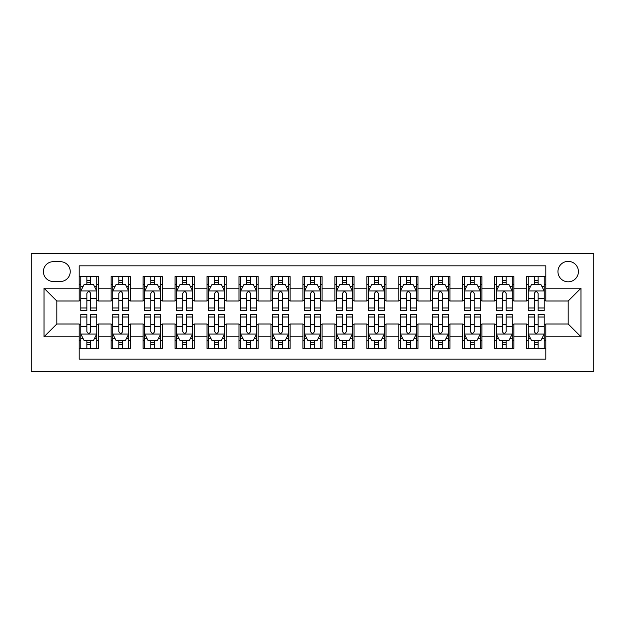 <?xml version="1.0" encoding="UTF-8"?>
<svg xmlns="http://www.w3.org/2000/svg" width="625" height="625" viewBox="0 0 625 625"><rect width="100%" height="100%" fill="white"/><g stroke="black" fill="none" stroke-linecap="round" stroke-linejoin="round"><path stroke-width="0.94" d="M568.18 261.367A10.227 10.227 0 0 0 557.953 271.594A10.227 10.227 0 0 0 568.18 281.82A10.227 10.227 0 0 0 578.406 271.594A10.227 10.227 0 0 0 568.18 261.367M31.25 371.625L593.75 371.625L593.75 253.375L31.25 253.375L31.25 371.625M545.812 276.547L526.633 276.547L526.633 288.211L513.852 288.211L513.852 300.992L526.633 300.992L526.633 288.211M513.852 288.211L513.852 276.547L494.672 276.547L494.672 288.211L481.891 288.211L481.891 300.992L494.672 300.992L494.672 288.211M481.891 288.211L481.891 276.547L462.711 276.547L462.711 288.211L449.93 288.211L449.93 300.992L462.711 300.992L462.711 288.211M449.93 288.211L449.93 276.547L430.75 276.547L430.75 288.211L417.969 288.211L417.969 300.992L430.75 300.992L430.75 288.211M417.969 288.211L417.969 276.547L398.789 276.547L398.789 288.211L386.008 288.211L386.008 300.992L398.789 300.992L398.789 288.211M386.008 288.211L386.008 276.547L366.836 276.547L366.836 288.211L354.047 288.211L354.047 300.992L366.836 300.992L366.836 288.211M354.047 288.211L354.047 276.547L334.875 276.547L334.875 288.211L322.086 288.211L322.086 300.992L334.875 300.992L334.875 288.211M322.086 288.211L322.086 276.547L302.914 276.547L302.914 288.211L290.125 288.211L290.125 300.992L302.914 300.992L302.914 288.211M290.125 288.211L290.125 276.547L270.953 276.547L270.953 288.211L258.164 288.211L258.164 300.992L270.953 300.992L270.953 288.211M258.164 288.211L258.164 276.547L238.992 276.547L238.992 288.211L226.211 288.211L226.211 300.992L238.992 300.992L238.992 288.211M226.211 288.211L226.211 276.547L207.031 276.547L207.031 288.211L194.25 288.211L194.25 300.992L207.031 300.992L207.031 288.211M194.25 288.211L194.25 276.547L175.07 276.547L175.07 288.211L162.289 288.211L162.289 300.992L175.07 300.992L175.07 288.211M162.289 288.211L162.289 276.547L143.109 276.547L143.109 288.211L130.328 288.211L130.328 300.992L143.109 300.992L143.109 288.211M130.328 288.211L130.328 276.547L111.148 276.547L111.148 300.992L98.367 300.992L98.367 276.547L79.188 276.547M79.188 348.453L98.367 348.453L98.367 324.008L111.148 324.008L111.148 348.453L130.328 348.453L130.328 324.008L143.109 324.008L143.109 336.789L130.328 336.789M143.109 336.789L143.109 348.453L162.289 348.453L162.289 324.008L175.07 324.008L175.07 336.789L162.289 336.789M175.07 336.789L175.07 348.453L194.25 348.453L194.25 324.008L207.031 324.008L207.031 336.789L194.25 336.789M207.031 336.789L207.031 348.453L226.211 348.453L226.211 324.008L238.992 324.008L238.992 336.789L226.211 336.789M238.992 336.789L238.992 348.453L258.164 348.453L258.164 324.008L270.953 324.008L270.953 336.789L258.164 336.789M270.953 336.789L270.953 348.453L290.125 348.453L290.125 324.008L302.914 324.008L302.914 336.789L290.125 336.789M302.914 336.789L302.914 348.453L322.086 348.453L322.086 324.008L334.875 324.008L334.875 336.789L322.086 336.789M334.875 336.789L334.875 348.453L354.047 348.453L354.047 324.008L366.836 324.008L366.836 336.789L354.047 336.789M366.836 336.789L366.836 348.453L386.008 348.453L386.008 324.008L398.789 324.008L398.789 336.789L386.008 336.789M398.789 336.789L398.789 348.453L417.969 348.453L417.969 324.008L430.75 324.008L430.75 336.789L417.969 336.789M430.75 336.789L430.75 348.453L449.93 348.453L449.93 324.008L462.711 324.008L462.711 336.789L449.93 336.789M462.711 336.789L462.711 348.453L481.891 348.453L481.891 324.008L494.672 324.008L494.672 336.789L481.891 336.789M494.672 336.789L494.672 348.453L513.852 348.453L513.852 324.008L526.633 324.008L526.633 336.789L513.852 336.789M53.305 281.5L60.336 281.5A9.906 9.906 0 0 0 70.242 271.594A9.906 9.906 0 0 0 60.336 261.68L53.305 261.68A9.906 9.906 0 0 0 43.398 271.594A9.906 9.906 0 0 0 53.305 281.5M545.812 288.211L545.812 265.836L79.188 265.836L79.188 300.992L56.82 300.992L56.82 324.008L79.188 324.008L79.188 359.164L545.812 359.164L545.812 324.008L568.18 324.008L568.18 300.992L545.812 300.992L545.812 288.211L580.969 288.211L580.969 336.789L545.812 336.789M79.188 336.789L44.031 336.789L44.031 288.211L79.188 288.211M526.633 336.789L526.633 348.453L545.812 348.453M79.188 284.531L80.789 284.531M86.859 284.531L90.695 284.531M96.766 284.531L98.367 284.531M79.188 300.672L80.789 300.672M86.859 300.672L90.695 300.672M96.766 300.672L98.367 300.672M79.188 324.328L80.789 324.328M86.859 324.328L90.695 324.328M96.766 324.328L98.367 324.328M79.188 340.469L80.789 340.469M86.859 340.469L90.695 340.469M96.766 340.469L98.367 340.469M111.148 300.672L112.75 300.672M118.82 300.672L122.656 300.672M128.727 300.672L130.328 300.672M111.148 284.531L112.75 284.531M118.82 284.531L122.656 284.531M128.727 284.531L130.328 284.531M111.148 324.328L112.75 324.328M118.82 324.328L122.656 324.328M128.727 324.328L130.328 324.328M111.148 340.469L112.75 340.469M118.82 340.469L122.656 340.469M128.727 340.469L130.328 340.469M143.109 324.328L144.711 324.328M150.781 324.328L154.617 324.328M160.688 324.328L162.289 324.328M143.109 340.469L144.711 340.469M150.781 340.469L154.617 340.469M160.688 340.469L162.289 340.469M143.109 284.531L144.711 284.531M150.781 284.531L154.617 284.531M160.688 284.531L162.289 284.531M143.109 300.672L144.711 300.672M150.781 300.672L154.617 300.672M160.688 300.672L162.289 300.672M175.07 324.328L176.672 324.328M182.742 324.328L186.578 324.328M192.648 324.328L194.25 324.328M175.07 340.469L176.672 340.469M182.742 340.469L186.578 340.469M192.648 340.469L194.25 340.469M175.07 284.531L176.672 284.531M182.742 284.531L186.578 284.531M192.648 284.531L194.25 284.531M175.07 300.672L176.672 300.672M182.742 300.672L186.578 300.672M192.648 300.672L194.25 300.672M207.031 324.328L208.633 324.328M214.703 324.328L218.539 324.328M224.609 324.328L226.211 324.328M207.031 340.469L208.633 340.469M214.703 340.469L218.539 340.469M224.609 340.469L226.211 340.469M207.031 284.531L208.633 284.531M214.703 284.531L218.539 284.531M224.609 284.531L226.211 284.531M207.031 300.672L208.633 300.672M214.703 300.672L218.539 300.672M224.609 300.672L226.211 300.672M238.992 324.328L240.586 324.328M246.664 324.328L250.5 324.328M256.57 324.328L258.164 324.328M238.992 340.469L240.586 340.469M246.664 340.469L250.5 340.469M256.57 340.469L258.164 340.469M238.992 284.531L240.586 284.531M246.664 284.531L250.5 284.531M256.57 284.531L258.164 284.531M238.992 300.672L240.586 300.672M246.664 300.672L250.5 300.672M256.57 300.672L258.164 300.672M270.953 324.328L272.547 324.328M278.625 324.328L282.461 324.328M288.531 324.328L290.125 324.328M270.953 340.469L272.547 340.469M278.625 340.469L282.461 340.469M288.531 340.469L290.125 340.469M270.953 284.531L272.547 284.531M278.625 284.531L282.461 284.531M288.531 284.531L290.125 284.531M270.953 300.672L272.547 300.672M278.625 300.672L282.461 300.672M288.531 300.672L290.125 300.672M302.914 324.328L304.508 324.328M310.586 324.328L314.414 324.328M320.492 324.328L322.086 324.328M302.914 340.469L304.508 340.469M310.586 340.469L314.414 340.469M320.492 340.469L322.086 340.469M302.914 284.531L304.508 284.531M310.586 284.531L314.414 284.531M320.492 284.531L322.086 284.531M302.914 300.672L304.508 300.672M310.586 300.672L314.414 300.672M320.492 300.672L322.086 300.672M334.875 324.328L336.469 324.328M342.539 324.328L346.375 324.328M352.453 324.328L354.047 324.328M334.875 340.469L336.469 340.469M342.539 340.469L346.375 340.469M352.453 340.469L354.047 340.469M334.875 284.531L336.469 284.531M342.539 284.531L346.375 284.531M352.453 284.531L354.047 284.531M334.875 300.672L336.469 300.672M342.539 300.672L346.375 300.672M352.453 300.672L354.047 300.672M366.836 324.328L368.43 324.328M374.5 324.328L378.336 324.328M384.414 324.328L386.008 324.328M366.836 340.469L368.43 340.469M374.5 340.469L378.336 340.469M384.414 340.469L386.008 340.469M366.836 284.531L368.43 284.531M374.5 284.531L378.336 284.531M384.414 284.531L386.008 284.531M366.836 300.672L368.43 300.672M374.5 300.672L378.336 300.672M384.414 300.672L386.008 300.672M398.789 324.328L400.391 324.328M406.461 324.328L410.297 324.328M416.367 324.328L417.969 324.328M398.789 340.469L400.391 340.469M406.461 340.469L410.297 340.469M416.367 340.469L417.969 340.469M398.789 284.531L400.391 284.531M406.461 284.531L410.297 284.531M416.367 284.531L417.969 284.531M398.789 300.672L400.391 300.672M406.461 300.672L410.297 300.672M416.367 300.672L417.969 300.672M430.75 324.328L432.352 324.328M438.422 324.328L442.258 324.328M448.328 324.328L449.93 324.328M430.75 340.469L432.352 340.469M438.422 340.469L442.258 340.469M448.328 340.469L449.93 340.469M430.75 284.531L432.352 284.531M438.422 284.531L442.258 284.531M448.328 284.531L449.93 284.531M430.75 300.672L432.352 300.672M438.422 300.672L442.258 300.672M448.328 300.672L449.93 300.672M462.711 324.328L464.313 324.328M470.383 324.328L474.219 324.328M480.289 324.328L481.891 324.328M462.711 340.469L464.313 340.469M470.383 340.469L474.219 340.469M480.289 340.469L481.891 340.469M462.711 284.531L464.313 284.531M470.383 284.531L474.219 284.531M480.289 284.531L481.891 284.531M462.711 300.672L464.313 300.672M470.383 300.672L474.219 300.672M480.289 300.672L481.891 300.672M494.672 324.328L496.273 324.328M502.344 324.328L506.18 324.328M512.25 324.328L513.852 324.328M494.672 340.469L496.273 340.469M502.344 340.469L506.18 340.469M512.25 340.469L513.852 340.469M494.672 284.531L496.273 284.531M502.344 284.531L506.18 284.531M512.25 284.531L513.852 284.531M494.672 300.672L496.273 300.672M502.344 300.672L506.18 300.672M512.25 300.672L513.852 300.672M526.633 324.328L528.234 324.328M534.305 324.328L538.141 324.328M544.211 324.328L545.812 324.328M526.633 340.469L528.234 340.469M534.305 340.469L538.141 340.469M544.211 340.469L545.812 340.469M526.633 284.531L528.234 284.531M534.305 284.531L538.141 284.531M544.211 284.531L545.812 284.531M526.633 300.672L528.234 300.672M534.305 300.672L538.141 300.672M544.211 300.672L545.812 300.672M56.82 300.992L44.031 288.211M56.82 324.008L44.031 336.789M580.969 288.211L568.18 300.992M580.969 336.789L568.18 324.008M90.695 280.703L86.859 280.703M96.766 307.977L90.695 307.977L90.695 310.586L96.766 310.586L96.766 291.086L93.57 284.695L83.984 284.695L80.789 291.086L80.789 310.586L86.859 310.586L86.859 307.977L80.789 307.977M80.789 291.086L80.789 276.547M96.766 291.086L96.766 276.547M86.859 284.695L86.859 276.547M90.695 276.547L90.695 284.695M90.695 307.977L90.695 293.484C89.422 291.023 88.141 291.023 86.859 293.484L86.859 307.977M86.859 344.297L90.695 344.297M80.789 317.023L86.859 317.023L86.859 314.414L80.789 314.414L80.789 333.914L83.984 340.305L93.57 340.305L96.766 333.914L96.766 314.414L90.695 314.414L90.695 317.023L96.766 317.023M96.766 333.914L96.766 348.453M80.789 333.914L80.789 348.453M90.695 340.305L90.695 348.453M86.859 348.453L86.859 340.305M86.859 317.023L86.859 331.516C88.141 333.977 89.414 333.977 90.695 331.516L90.695 317.023M122.656 280.703L118.82 280.703M128.727 307.977L122.656 307.977L122.656 310.586L128.727 310.586L128.727 291.086L125.531 284.695L115.945 284.695L112.75 291.086L112.75 310.586L118.82 310.586L118.82 307.977L112.75 307.977M112.75 291.086L112.75 276.547M128.727 291.086L128.727 276.547M118.82 284.695L118.82 276.547M122.656 276.547L122.656 284.695M122.656 307.977L122.656 293.484C121.383 291.023 120.102 291.023 118.82 293.484L118.82 307.977M154.617 280.703L150.781 280.703M160.688 307.977L154.617 307.977L154.617 310.586L160.688 310.586L160.688 291.086L157.492 284.695L147.906 284.695L144.711 291.086L144.711 310.586L150.781 310.586L150.781 307.977L144.711 307.977M144.711 291.086L144.711 276.547M160.688 291.086L160.688 276.547M150.781 284.695L150.781 276.547M154.617 276.547L154.617 284.695M154.617 307.977L154.617 293.484C153.336 291.023 152.062 291.023 150.781 293.484L150.781 307.977M186.578 280.703L182.742 280.703M192.648 307.977L186.578 307.977L186.578 310.586L192.648 310.586L192.648 291.086L189.453 284.695L179.867 284.695L176.672 291.086L176.672 310.586L182.742 310.586L182.742 307.977L176.672 307.977M176.672 291.086L176.672 276.547M192.648 291.086L192.648 276.547M182.742 284.695L182.742 276.547M186.578 276.547L186.578 284.695M186.578 307.977L186.578 293.484C185.297 291.023 184.023 291.023 182.742 293.484L182.742 307.977M218.539 280.703L214.703 280.703M224.609 307.977L218.539 307.977L218.539 310.586L224.609 310.586L224.609 291.086L221.414 284.695L211.828 284.695L208.633 291.086L208.633 310.586L214.703 310.586L214.703 307.977L208.633 307.977M208.633 291.086L208.633 276.547M224.609 291.086L224.609 276.547M214.703 284.695L214.703 276.547M218.539 276.547L218.539 284.695M218.539 307.977L218.539 293.484C217.258 291.023 215.984 291.023 214.703 293.484L214.703 307.977M118.82 344.297L122.656 344.297M112.75 317.023L118.82 317.023L118.82 314.414L112.75 314.414L112.75 333.914L115.945 340.305L125.531 340.305L128.727 333.914L128.727 314.414L122.656 314.414L122.656 317.023L128.727 317.023M128.727 333.914L128.727 348.453M112.75 333.914L112.75 348.453M122.656 340.305L122.656 348.453M118.82 348.453L118.82 340.305M118.82 317.023L118.82 331.516C120.102 333.977 121.375 333.977 122.656 331.516L122.656 317.023M150.781 344.297L154.617 344.297M144.711 317.023L150.781 317.023L150.781 314.414L144.711 314.414L144.711 333.914L147.906 340.305L157.492 340.305L160.688 333.914L160.688 314.414L154.617 314.414L154.617 317.023L160.688 317.023M160.688 333.914L160.688 348.453M144.711 333.914L144.711 348.453M154.617 340.305L154.617 348.453M150.781 348.453L150.781 340.305M150.781 317.023L150.781 331.516C152.055 333.977 153.336 333.977 154.617 331.516L154.617 317.023M182.742 344.297L186.578 344.297M176.672 317.023L182.742 317.023L182.742 314.414L176.672 314.414L176.672 333.914L179.867 340.305L189.453 340.305L192.648 333.914L192.648 314.414L186.578 314.414L186.578 317.023L192.648 317.023M192.648 333.914L192.648 348.453M176.672 333.914L176.672 348.453M186.578 340.305L186.578 348.453M182.742 348.453L182.742 340.305M182.742 317.023L182.742 331.516C184.016 333.977 185.297 333.977 186.578 331.516L186.578 317.023M214.703 344.297L218.539 344.297M208.633 317.023L214.703 317.023L214.703 314.414L208.633 314.414L208.633 333.914L211.828 340.305L221.414 340.305L224.609 333.914L224.609 314.414L218.539 314.414L218.539 317.023L224.609 317.023M224.609 333.914L224.609 348.453M208.633 333.914L208.633 348.453M218.539 340.305L218.539 348.453M214.703 348.453L214.703 340.305M214.703 317.023L214.703 331.516C215.977 333.977 217.258 333.977 218.539 331.516L218.539 317.023M250.5 280.703L246.664 280.703M256.57 307.977L250.5 307.977L250.5 310.586L256.57 310.586L256.57 291.086L253.375 284.695L243.789 284.695L240.586 291.086L240.586 310.586L246.664 310.586L246.664 307.977L240.586 307.977M240.586 291.086L240.586 276.547M256.57 291.086L256.57 276.547M246.664 284.695L246.664 276.547M250.5 276.547L250.5 284.695M250.5 307.977L250.5 293.484C249.219 291.023 247.945 291.023 246.664 293.484L246.664 307.977M246.664 344.297L250.5 344.297M240.586 317.023L246.664 317.023L246.664 314.414L240.586 314.414L240.586 333.914L243.789 340.305L253.375 340.305L256.57 333.914L256.57 314.414L250.5 314.414L250.5 317.023L256.57 317.023M256.57 333.914L256.57 348.453M240.586 333.914L240.586 348.453M250.5 340.305L250.5 348.453M246.664 348.453L246.664 340.305M246.664 317.023L246.664 331.516C247.938 333.977 249.219 333.977 250.5 331.516L250.5 317.023M282.461 280.703L278.625 280.703M288.531 307.977L282.461 307.977L282.461 310.586L288.531 310.586L288.531 291.086L285.336 284.695L275.742 284.695L272.547 291.086L272.547 310.586L278.625 310.586L278.625 307.977L272.547 307.977M272.547 291.086L272.547 276.547M288.531 291.086L288.531 276.547M278.625 284.695L278.625 276.547M282.461 276.547L282.461 284.695M282.461 307.977L282.461 293.484C281.18 291.023 279.898 291.023 278.625 293.484L278.625 307.977M278.625 344.297L282.461 344.297M272.547 317.023L278.625 317.023L278.625 314.414L272.547 314.414L272.547 333.914L275.742 340.305L285.336 340.305L288.531 333.914L288.531 314.414L282.461 314.414L282.461 317.023L288.531 317.023M288.531 333.914L288.531 348.453M272.547 333.914L272.547 348.453M282.461 340.305L282.461 348.453M278.625 348.453L278.625 340.305M278.625 317.023L278.625 331.516C279.898 333.977 281.18 333.977 282.461 331.516L282.461 317.023M314.414 280.703L310.586 280.703M320.492 307.977L314.414 307.977L314.414 310.586L320.492 310.586L320.492 291.086L317.297 284.695L307.703 284.695L304.508 291.086L304.508 310.586L310.586 310.586L310.586 307.977L304.508 307.977M304.508 291.086L304.508 276.547M320.492 291.086L320.492 276.547M310.586 284.695L310.586 276.547M314.414 276.547L314.414 284.695M314.414 307.977L314.414 293.484C313.141 291.023 311.859 291.023 310.586 293.484L310.586 307.977M310.586 344.297L314.414 344.297M304.508 317.023L310.586 317.023L310.586 314.414L304.508 314.414L304.508 333.914L307.703 340.305L317.297 340.305L320.492 333.914L320.492 314.414L314.414 314.414L314.414 317.023L320.492 317.023M320.492 333.914L320.492 348.453M304.508 333.914L304.508 348.453M314.414 340.305L314.414 348.453M310.586 348.453L310.586 340.305M310.586 317.023L310.586 331.516C311.859 333.977 313.141 333.977 314.414 331.516L314.414 317.023M346.375 280.703L342.539 280.703M352.453 307.977L346.375 307.977L346.375 310.586L352.453 310.586L352.453 291.086L349.258 284.695L339.664 284.695L336.469 291.086L336.469 310.586L342.539 310.586L342.539 307.977L336.469 307.977M336.469 291.086L336.469 276.547M352.453 291.086L352.453 276.547M342.539 284.695L342.539 276.547M346.375 276.547L346.375 284.695M346.375 307.977L346.375 293.484C345.102 291.023 343.82 291.023 342.539 293.484L342.539 307.977M342.539 344.297L346.375 344.297M336.469 317.023L342.539 317.023L342.539 314.414L336.469 314.414L336.469 333.914L339.664 340.305L349.258 340.305L352.453 333.914L352.453 314.414L346.375 314.414L346.375 317.023L352.453 317.023M352.453 333.914L352.453 348.453M336.469 333.914L336.469 348.453M346.375 340.305L346.375 348.453M342.539 348.453L342.539 340.305M342.539 317.023L342.539 331.516C343.82 333.977 345.102 333.977 346.375 331.516L346.375 317.023M378.336 280.703L374.5 280.703M384.414 307.977L378.336 307.977L378.336 310.586L384.414 310.586L384.414 291.086L381.211 284.695L371.625 284.695L368.43 291.086L368.43 310.586L374.5 310.586L374.5 307.977L368.43 307.977M368.43 291.086L368.43 276.547M384.414 291.086L384.414 276.547M374.5 284.695L374.5 276.547M378.336 276.547L378.336 284.695M378.336 307.977L378.336 293.484C377.062 291.023 375.781 291.023 374.5 293.484L374.5 307.977M374.5 344.297L378.336 344.297M368.43 317.023L374.5 317.023L374.5 314.414L368.43 314.414L368.43 333.914L371.625 340.305L381.211 340.305L384.414 333.914L384.414 314.414L378.336 314.414L378.336 317.023L384.414 317.023M384.414 333.914L384.414 348.453M368.43 333.914L368.43 348.453M378.336 340.305L378.336 348.453M374.5 348.453L374.5 340.305M374.5 317.023L374.5 331.516C375.781 333.977 377.055 333.977 378.336 331.516L378.336 317.023M410.297 280.703L406.461 280.703M416.367 307.977L410.297 307.977L410.297 310.586L416.367 310.586L416.367 291.086L413.172 284.695L403.586 284.695L400.391 291.086L400.391 310.586L406.461 310.586L406.461 307.977L400.391 307.977M400.391 291.086L400.391 276.547M416.367 291.086L416.367 276.547M406.461 284.695L406.461 276.547M410.297 276.547L410.297 284.695M410.297 307.977L410.297 293.484C409.023 291.023 407.742 291.023 406.461 293.484L406.461 307.977M406.461 344.297L410.297 344.297M400.391 317.023L406.461 317.023L406.461 314.414L400.391 314.414L400.391 333.914L403.586 340.305L413.172 340.305L416.367 333.914L416.367 314.414L410.297 314.414L410.297 317.023L416.367 317.023M416.367 333.914L416.367 348.453M400.391 333.914L400.391 348.453M410.297 340.305L410.297 348.453M406.461 348.453L406.461 340.305M406.461 317.023L406.461 331.516C407.742 333.977 409.016 333.977 410.297 331.516L410.297 317.023M442.258 280.703L438.422 280.703M448.328 307.977L442.258 307.977L442.258 310.586L448.328 310.586L448.328 291.086L445.133 284.695L435.547 284.695L432.352 291.086L432.352 310.586L438.422 310.586L438.422 307.977L432.352 307.977M432.352 291.086L432.352 276.547M448.328 291.086L448.328 276.547M438.422 284.695L438.422 276.547M442.258 276.547L442.258 284.695M442.258 307.977L442.258 293.484C440.984 291.023 439.703 291.023 438.422 293.484L438.422 307.977M438.422 344.297L442.258 344.297M432.352 317.023L438.422 317.023L438.422 314.414L432.352 314.414L432.352 333.914L435.547 340.305L445.133 340.305L448.328 333.914L448.328 314.414L442.258 314.414L442.258 317.023L448.328 317.023M448.328 333.914L448.328 348.453M432.352 333.914L432.352 348.453M442.258 340.305L442.258 348.453M438.422 348.453L438.422 340.305M438.422 317.023L438.422 331.516C439.703 333.977 440.977 333.977 442.258 331.516L442.258 317.023M474.219 280.703L470.383 280.703M480.289 307.977L474.219 307.977L474.219 310.586L480.289 310.586L480.289 291.086L477.094 284.695L467.508 284.695L464.313 291.086L464.313 310.586L470.383 310.586L470.383 307.977L464.313 307.977M464.313 291.086L464.313 276.547M480.289 291.086L480.289 276.547M470.383 284.695L470.383 276.547M474.219 276.547L474.219 284.695M474.219 307.977L474.219 293.484C472.945 291.023 471.664 291.023 470.383 293.484L470.383 307.977M470.383 344.297L474.219 344.297M464.313 317.023L470.383 317.023L470.383 314.414L464.313 314.414L464.313 333.914L467.508 340.305L477.094 340.305L480.289 333.914L480.289 314.414L474.219 314.414L474.219 317.023L480.289 317.023M480.289 333.914L480.289 348.453M464.313 333.914L464.313 348.453M474.219 340.305L474.219 348.453M470.383 348.453L470.383 340.305M470.383 317.023L470.383 331.516C471.664 333.977 472.938 333.977 474.219 331.516L474.219 317.023M506.18 280.703L502.344 280.703M512.25 307.977L506.18 307.977L506.18 310.586L512.25 310.586L512.25 291.086L509.055 284.695L499.469 284.695L496.273 291.086L496.273 310.586L502.344 310.586L502.344 307.977L496.273 307.977M496.273 291.086L496.273 276.547M512.25 291.086L512.25 276.547M502.344 284.695L502.344 276.547M506.18 276.547L506.18 284.695M506.18 307.977L506.18 293.484C504.898 291.023 503.625 291.023 502.344 293.484L502.344 307.977M502.344 344.297L506.18 344.297M496.273 317.023L502.344 317.023L502.344 314.414L496.273 314.414L496.273 333.914L499.469 340.305L509.055 340.305L512.25 333.914L512.25 314.414L506.18 314.414L506.18 317.023L512.25 317.023M512.25 333.914L512.25 348.453M496.273 333.914L496.273 348.453M506.18 340.305L506.18 348.453M502.344 348.453L502.344 340.305M502.344 317.023L502.344 331.516C503.617 333.977 504.898 333.977 506.18 331.516L506.18 317.023M538.141 280.703L534.305 280.703M544.211 307.977L538.141 307.977L538.141 310.586L544.211 310.586L544.211 291.086L541.016 284.695L531.43 284.695L528.234 291.086L528.234 310.586L534.305 310.586L534.305 307.977L528.234 307.977M528.234 291.086L528.234 276.547M544.211 291.086L544.211 276.547M534.305 284.695L534.305 276.547M538.141 276.547L538.141 284.695M538.141 307.977L538.141 293.484C536.859 291.023 535.586 291.023 534.305 293.484L534.305 307.977M534.305 344.297L538.141 344.297M528.234 317.023L534.305 317.023L534.305 314.414L528.234 314.414L528.234 333.914L531.43 340.305L541.016 340.305L544.211 333.914L544.211 314.414L538.141 314.414L538.141 317.023L544.211 317.023M544.211 333.914L544.211 348.453M528.234 333.914L528.234 348.453M538.141 340.305L538.141 348.453M534.305 348.453L534.305 340.305M534.305 317.023L534.305 331.516C535.578 333.977 536.859 333.977 538.141 331.516L538.141 317.023M111.148 336.789L98.367 336.789M111.148 288.211L98.367 288.211M96.688 290.93L80.867 290.93M80.789 286.453L83.102 286.453M94.453 286.453L96.766 286.453M86.859 298.492L80.789 298.492M96.766 298.492L90.695 298.492M90.695 282.734L86.859 282.734M80.867 334.07L96.688 334.07M96.766 338.547L94.453 338.547M83.102 338.547L80.789 338.547M90.695 326.508L96.766 326.508M80.789 326.508L86.859 326.508M86.859 342.266L90.695 342.266M128.648 290.93L112.828 290.93M112.75 286.453L115.062 286.453M126.414 286.453L128.727 286.453M118.82 298.492L112.75 298.492M128.727 298.492L122.656 298.492M122.656 282.734L118.82 282.734M160.609 290.93L144.789 290.93M144.711 286.453L147.023 286.453M158.375 286.453L160.688 286.453M150.781 298.492L144.711 298.492M160.688 298.492L154.617 298.492M154.617 282.734L150.781 282.734M192.57 290.93L176.75 290.93M176.672 286.453L178.984 286.453M190.336 286.453L192.648 286.453M182.742 298.492L176.672 298.492M192.648 298.492L186.578 298.492M186.578 282.734L182.742 282.734M224.531 290.93L208.711 290.93M208.633 286.453L210.945 286.453M222.289 286.453L224.609 286.453M214.703 298.492L208.633 298.492M224.609 298.492L218.539 298.492M218.539 282.734L214.703 282.734M112.828 334.07L128.648 334.07M128.727 338.547L126.414 338.547M115.062 338.547L112.75 338.547M122.656 326.508L128.727 326.508M112.75 326.508L118.82 326.508M118.82 342.266L122.656 342.266M144.789 334.07L160.609 334.07M160.688 338.547L158.375 338.547M147.023 338.547L144.711 338.547M154.617 326.508L160.688 326.508M144.711 326.508L150.781 326.508M150.781 342.266L154.617 342.266M176.75 334.07L192.57 334.07M192.648 338.547L190.336 338.547M178.984 338.547L176.672 338.547M186.578 326.508L192.648 326.508M176.672 326.508L182.742 326.508M182.742 342.266L186.578 342.266M208.711 334.07L224.531 334.07M224.609 338.547L222.289 338.547M210.945 338.547L208.633 338.547M218.539 326.508L224.609 326.508M208.633 326.508L214.703 326.508M214.703 342.266L218.539 342.266M256.492 290.93L240.672 290.93M240.586 286.453L242.906 286.453M254.25 286.453L256.57 286.453M246.664 298.492L240.586 298.492M256.57 298.492L250.5 298.492M250.5 282.734L246.664 282.734M240.672 334.07L256.492 334.07M256.57 338.547L254.25 338.547M242.906 338.547L240.586 338.547M250.5 326.508L256.57 326.508M240.586 326.508L246.664 326.508M246.664 342.266L250.5 342.266M288.453 290.93L272.633 290.93M272.547 286.453L274.867 286.453M286.211 286.453L288.531 286.453M278.625 298.492L272.547 298.492M288.531 298.492L282.461 298.492M282.461 282.734L278.625 282.734M272.633 334.07L288.453 334.07M288.531 338.547L286.211 338.547M274.867 338.547L272.547 338.547M282.461 326.508L288.531 326.508M272.547 326.508L278.625 326.508M278.625 342.266L282.461 342.266M320.414 290.93L304.594 290.93M304.508 286.453L306.828 286.453M318.172 286.453L320.492 286.453M310.586 298.492L304.508 298.492M320.492 298.492L314.414 298.492M314.414 282.734L310.586 282.734M304.586 334.07L320.406 334.07M320.492 338.547L318.172 338.547M306.828 338.547L304.508 338.547M314.414 326.508L320.492 326.508M304.508 326.508L310.586 326.508M310.586 342.266L314.414 342.266M352.367 290.93L336.547 290.93M336.469 286.453L338.789 286.453M350.133 286.453L352.453 286.453M342.539 298.492L336.469 298.492M352.453 298.492L346.375 298.492M346.375 282.734L342.539 282.734M336.547 334.07L352.367 334.07M352.453 338.547L350.133 338.547M338.789 338.547L336.469 338.547M346.375 326.508L352.453 326.508M336.469 326.508L342.539 326.508M342.539 342.266L346.375 342.266M384.328 290.93L368.508 290.93M368.43 286.453L370.75 286.453M382.094 286.453L384.414 286.453M374.5 298.492L368.43 298.492M384.414 298.492L378.336 298.492M378.336 282.734L374.5 282.734M368.508 334.07L384.328 334.07M384.414 338.547L382.094 338.547M370.75 338.547L368.43 338.547M378.336 326.508L384.414 326.508M368.43 326.508L374.5 326.508M374.5 342.266L378.336 342.266M416.289 290.93L400.469 290.93M400.391 286.453L402.711 286.453M414.055 286.453L416.367 286.453M406.461 298.492L400.391 298.492M416.367 298.492L410.297 298.492M410.297 282.734L406.461 282.734M400.469 334.07L416.289 334.07M416.367 338.547L414.055 338.547M402.711 338.547L400.391 338.547M410.297 326.508L416.367 326.508M400.391 326.508L406.461 326.508M406.461 342.266L410.297 342.266M448.25 290.93L432.43 290.93M432.352 286.453L434.664 286.453M446.016 286.453L448.328 286.453M438.422 298.492L432.352 298.492M448.328 298.492L442.258 298.492M442.258 282.734L438.422 282.734M432.43 334.07L448.25 334.07M448.328 338.547L446.016 338.547M434.664 338.547L432.352 338.547M442.258 326.508L448.328 326.508M432.352 326.508L438.422 326.508M438.422 342.266L442.258 342.266M480.211 290.93L464.391 290.93M464.313 286.453L466.625 286.453M477.977 286.453L480.289 286.453M470.383 298.492L464.313 298.492M480.289 298.492L474.219 298.492M474.219 282.734L470.383 282.734M464.391 334.07L480.211 334.07M480.289 338.547L477.977 338.547M466.625 338.547L464.313 338.547M474.219 326.508L480.289 326.508M464.313 326.508L470.383 326.508M470.383 342.266L474.219 342.266M512.172 290.93L496.352 290.93M496.273 286.453L498.586 286.453M509.938 286.453L512.25 286.453M502.344 298.492L496.273 298.492M512.25 298.492L506.18 298.492M506.18 282.734L502.344 282.734M496.352 334.07L512.172 334.07M512.25 338.547L509.938 338.547M498.586 338.547L496.273 338.547M506.18 326.508L512.25 326.508M496.273 326.508L502.344 326.508M502.344 342.266L506.18 342.266M544.133 290.93L528.312 290.93M528.234 286.453L530.547 286.453M541.898 286.453L544.211 286.453M534.305 298.492L528.234 298.492M544.211 298.492L538.141 298.492M538.141 282.734L534.305 282.734M528.312 334.07L544.133 334.07M544.211 338.547L541.898 338.547M530.547 338.547L528.234 338.547M538.141 326.508L544.211 326.508M528.234 326.508L534.305 326.508M534.305 342.266L538.141 342.266"/></g></svg>
